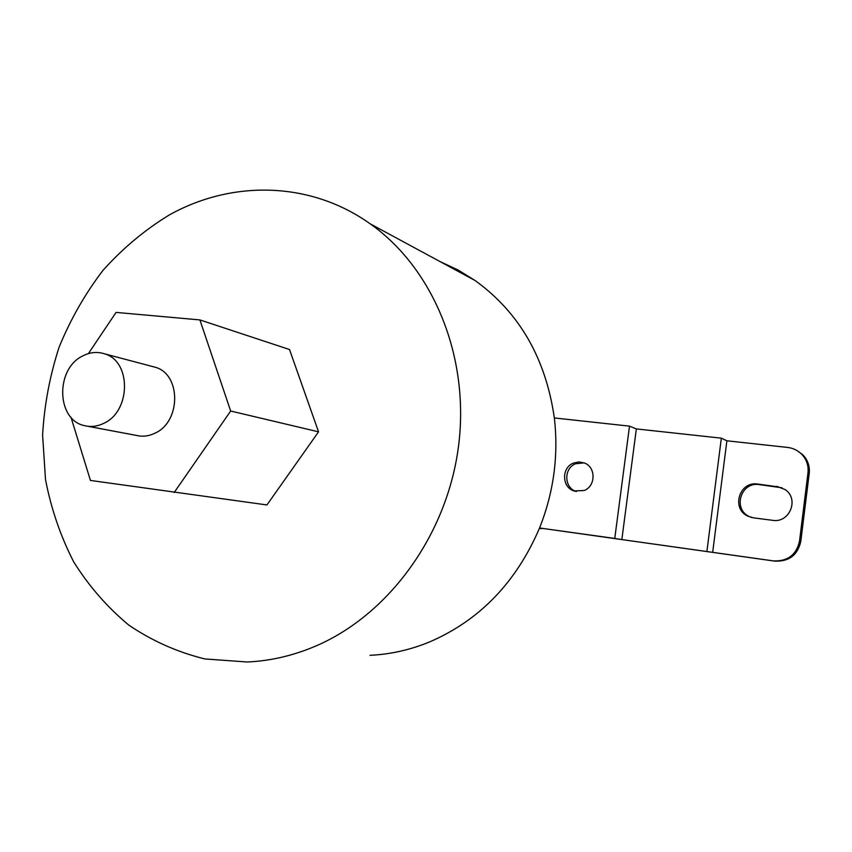 <?xml version="1.0" encoding="UTF-8"?>
<svg xmlns="http://www.w3.org/2000/svg" width="852" height="852" viewBox="0 0 852 852"><rect width="100%" height="100%" fill="white"/><g stroke="black" fill="none" stroke-linecap="round" stroke-linejoin="round"><path stroke-width="1.28" d="M314.846 646.434C292.619 655.795 270.052 660.982 247.165 661.993L204.821 658.937C177.482 652.185 152.199 640.949 128.971 625.23C107.32 607.284 88.874 586.133 73.645 561.777C60.46 536.025 51.088 508.601 45.507 479.506L42.6 435.084C44.304 405.115 49.799 375.828 59.086 347.243C70.428 319.468 85.051 293.855 102.954 270.404C122.518 248.56 144.478 230.168 168.824 215.226C231.424 179.985 310.032 180.922 370.162 223.81C432.731 267.816 469.825 355.912 458.632 445.372C447.428 534.8 388.608 615.304 314.846 646.434M70.993 417.278L90.44 480.432L266.932 504.948L318.541 431.836L289.52 349.533L199.89 319.915L116.053 312.407L88.406 353.612M440.101 261.617L458.099 270.02L475.182 280.585C519.369 312.556 545.749 358.351 554.343 417.949C558.656 455.618 553.725 492.296 539.561 527.995C516.291 582.321 479.655 620.299 429.664 641.907C410.153 649.927 390.269 654.389 370.002 655.294M539.561 527.995L614.761 538.443L629.511 426.138L554.343 417.949M573.321 463.126C561.351 467.769 561.798 487.333 573.992 490.933L584.206 490.518C595.825 486.098 596.027 467.301 584.536 463.03L578.945 461.912L573.321 463.126M584.11 462.86L575.515 463.765C563.577 468.387 564.024 487.866 576.186 491.455L576.421 491.54M797.046 450.601L802.84 454.83C807.813 460.037 809.943 466.214 809.23 473.339L800.773 541.553C797.621 555.184 788.952 561.713 774.766 561.127L542.969 528.464L539.327 528.57M629.511 426.138L636.348 428.918L721.346 438.162L726.884 440.793L787.557 447.428C793.01 448.077 797.685 450.314 801.583 454.127L802.84 454.83M774.766 561.127L773.382 560.893C787.621 561.479 796.332 554.929 799.506 541.222L807.994 472.722C808.708 465.565 806.578 459.366 801.583 454.127M751.624 517.515L749.441 516.621C732.432 509.176 740.793 481.54 759.143 484.596L782.083 487.813M614.761 538.443L621.843 539.582L636.348 428.918M773.382 560.893L621.843 539.582M712.666 552.416L726.884 440.793M776.822 486.332L785.129 489.591C799.527 499.048 789.559 523.373 772.572 520.316L753.445 517.846L747.96 516.195C730.888 508.719 739.291 480.975 757.705 484.042L778.185 486.886M706.894 551.457L721.346 438.162M318.541 431.836L230.668 411.026L199.89 319.915M174.159 492.531L230.668 411.026M87.703 426.256L136.395 435.415C142.635 436.916 148.844 436.171 155.011 433.167C181.039 421.793 181.242 374.507 155.511 367.318L151.858 366.349M82.793 355.912C55.178 368.82 56.275 420.079 84.593 425.67C91.068 427.235 97.511 426.426 103.923 423.252C131.006 411.175 131.41 361.344 104.743 353.889C97.416 351.482 90.099 352.153 82.793 355.912M807.994 472.722L809.23 473.339M540.658 528.091L542.969 528.464M800.773 541.553L799.506 541.222M759.143 484.596L757.705 484.042M370.162 223.81L475.182 280.585M573.992 490.933L576.186 491.455M747.96 516.195L749.441 516.621M155.511 367.318L104.743 353.889"/></g></svg>
